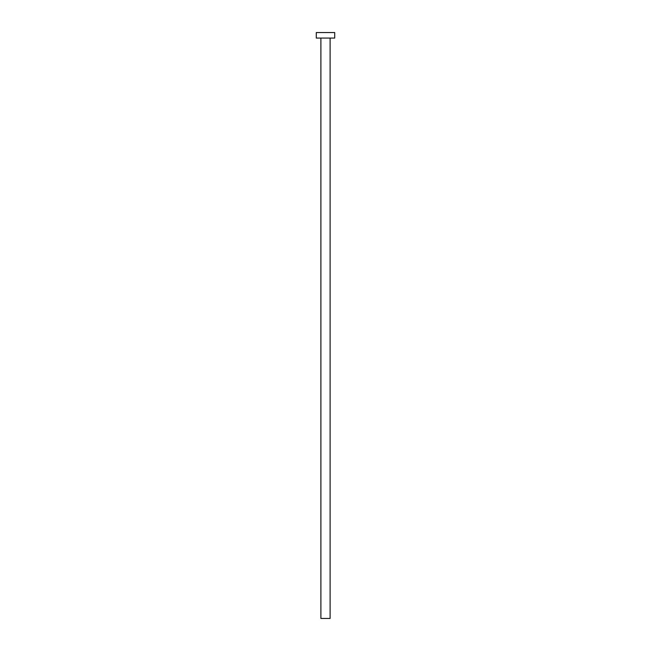 <?xml version="1.0" encoding="UTF-8"?>
<svg xmlns="http://www.w3.org/2000/svg" width="651" height="651" viewBox="0 0 651 651"><rect width="100%" height="100%" fill="white"/><g stroke="black" fill="none" stroke-linecap="round" stroke-linejoin="round"><path stroke-width="0.98" d="M320.894 38.075L320.894 618.45L330.106 618.45L330.106 38.075L330.106 618.45L320.894 618.45L320.894 38.075M316.288 32.55L316.288 38.075L334.712 38.075L334.712 32.55L316.288 32.55L316.288 38.075L334.712 38.075L334.712 32.55L316.288 32.55"/></g></svg>
